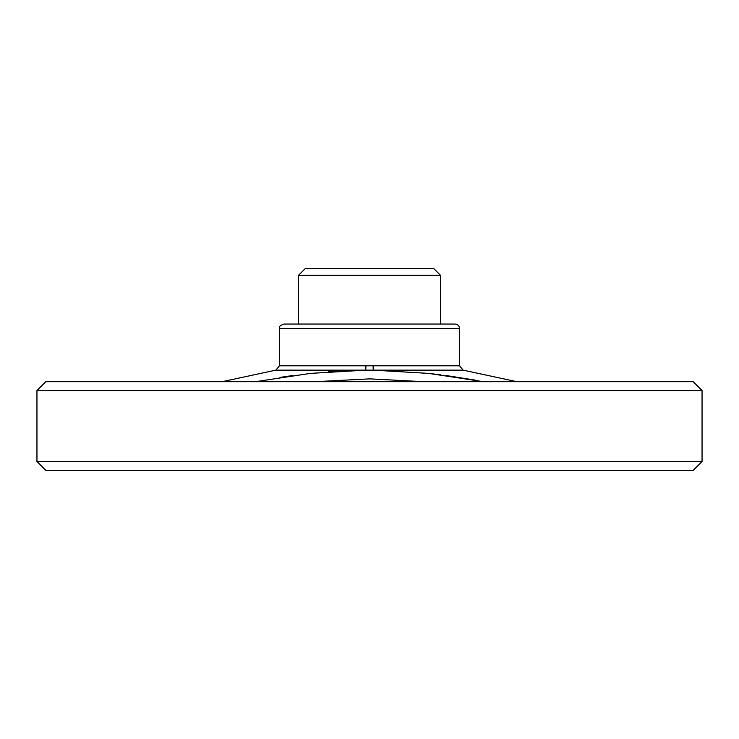 <?xml version="1.0" encoding="UTF-8"?>
<svg xmlns="http://www.w3.org/2000/svg" width="739" height="739" viewBox="0 0 739 739"><rect width="100%" height="100%" fill="white"/><g stroke="black" fill="none" stroke-linecap="round" stroke-linejoin="round"><path stroke-width="1.11" d="M459.51 328.486C459.252 325.788 457.774 324.31 455.076 324.051L283.924 324.051C277.781 326.222 280.386 327.137 279.49 328.486L459.51 328.486L459.51 365.787L373.075 365.787L373.223 370.147L428.592 373.389L483.592 381.693M440.444 324.051L298.556 324.051L298.556 275.277L440.444 275.277L440.444 324.051M693.182 381.693L45.818 381.693L36.95 390.561L702.05 390.561L693.182 381.693M475.306 380.151L446.023 375.514M440.804 374.83L427.428 373.269M384.834 370.359L382.802 370.304M356.198 370.304L328.356 371.735M292.829 375.532L280.053 377.398M255.408 381.693L310.472 373.389L365.777 370.147L365.925 365.787L279.49 365.787L279.49 328.486M459.51 365.787L463.159 370.147L275.841 370.147L279.49 365.787M423.909 381.693L369.666 378.867L315.091 381.693M702.05 461.505L693.182 470.373L45.818 470.373L36.95 461.505L702.05 461.505L702.05 390.561M440.444 275.277L433.793 268.627L305.207 268.627L298.556 275.277M365.925 365.787L373.075 365.787M463.159 370.147L516.921 381.693M222.079 381.693L275.841 370.147M36.95 461.505L36.95 390.561"/></g></svg>

